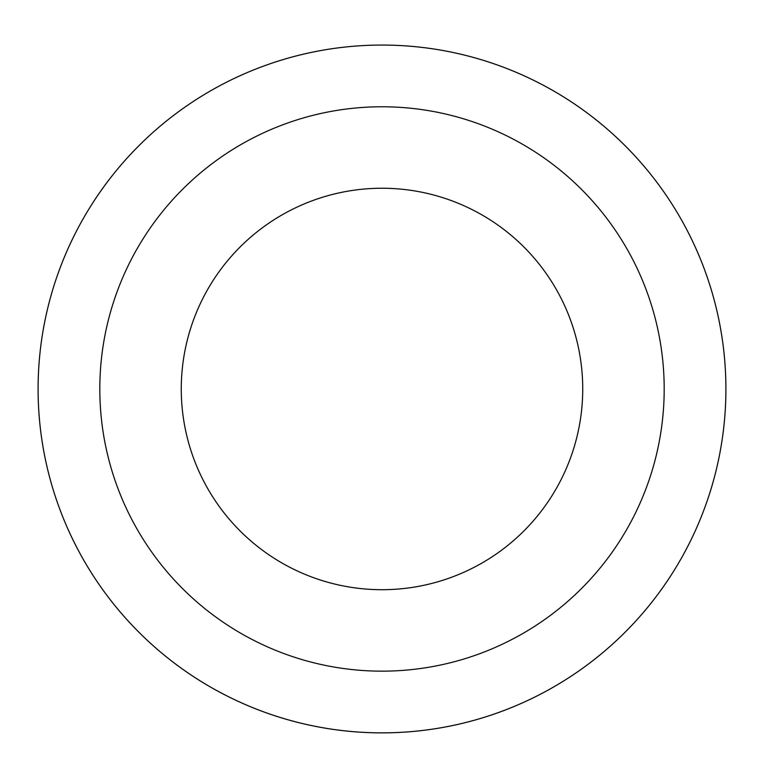 <?xml version="1.0" encoding="UTF-8"?>
<svg xmlns="http://www.w3.org/2000/svg" width="764" height="764" viewBox="0 0 764 764"><rect width="100%" height="100%" fill="white"/><g stroke="black" fill="none" stroke-linecap="round" stroke-linejoin="round"><path stroke-width="1.15" d="M285.087 718.943A343.915 343.915 0 0 1 144.692 140.051A343.915 343.915 0 0 1 716.221 307.911A343.915 343.915 0 0 1 285.087 718.943M285.096 718.924A343.896 343.896 0 0 0 711.962 485.875A343.896 343.896 0 0 0 478.904 59.009A343.896 343.896 0 0 0 52.038 292.058A343.896 343.896 0 0 0 285.096 718.924M461.523 118.21A282.193 282.193 0 0 0 107.762 455.478A282.193 282.193 0 0 0 576.724 593.208A282.193 282.193 0 0 0 461.523 118.21M438.565 196.377A200.731 200.731 0 0 0 186.922 436.282A200.731 200.731 0 0 0 520.513 534.256A200.731 200.731 0 0 0 438.565 196.377"/></g></svg>
